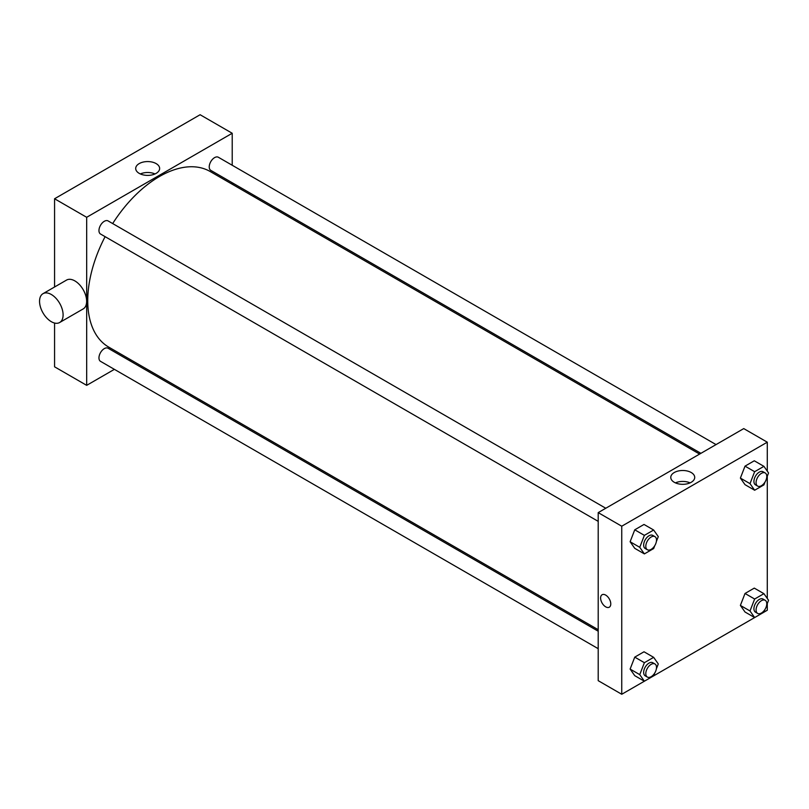 <?xml version="1.0" encoding="UTF-8"?>
<svg xmlns="http://www.w3.org/2000/svg" width="809" height="809" viewBox="0 0 809 809"><rect width="100%" height="100%" fill="white"/><g stroke="black" fill="none" stroke-linecap="round" stroke-linejoin="round"><path stroke-width="1.21" d="M54.567 287.003L54.567 198.761L200.106 114.726L232.213 133.263L232.213 165.258M114.382 369.349L86.674 385.347L54.567 366.811L54.567 323.034M130.815 359.863L129.511 360.612M598.205 521.36L100.528 234.023A7.564 4.369 -60 0 1 100.528 225.286A7.564 4.369 -60 0 1 108.093 220.918L605.769 508.254M598.205 648.687L100.528 361.35A7.564 4.369 -60 0 1 100.528 352.613A7.564 4.369 -60 0 1 108.093 348.244L598.205 631.212M232.213 182.733L232.213 184.24M86.674 385.347L86.674 217.297L232.213 133.263M700.907 453.323L210.795 170.365A7.564 4.369 -60 0 1 210.795 161.628A7.564 4.369 -60 0 1 218.359 157.259L716.036 444.586M598.205 629.705L108.75 347.122A101.398 58.541 -60 0 1 105.099 236.673M112.673 223.567A101.398 58.541 -60 0 1 210.148 171.498L699.603 454.082M42.998 293.677L66.54 280.086A16.645 9.607 60 0 1 83.196 289.703A16.645 9.607 60 0 1 83.196 308.917L59.654 322.518A16.645 9.607 -120 0 0 59.654 303.294A16.645 9.607 -120 0 0 42.998 293.677A16.645 9.607 -120 0 0 40.45 307.016A16.645 9.607 -120 0 0 51.321 321.689A16.645 9.607 -120 0 0 59.654 322.518M86.674 217.297L54.567 198.761M156.137 163.6A11.973 6.917 180 0 1 159.646 168.484A11.973 6.917 180 0 1 147.673 175.391A11.973 6.917 180 0 1 135.7 168.484A11.973 6.917 180 0 1 143.092 162.093A11.973 6.917 180 0 1 156.137 163.6M155.004 173.945A11.973 6.917 0 0 0 140.341 173.945M253.844 195.222A16.645 9.607 60 0 1 254.572 197.143M765.031 609.329L763.918 612.211L621.747 694.274L598.205 680.672L598.205 512.623L743.744 428.598L767.286 442.189L767.286 471.151M767.286 603.524L767.286 610.239L763.929 612.18M745.018 484.672L740.387 478.089L745.018 466.146L754.281 460.786L745.018 466.146L740.387 478.089L745.018 484.672L754.645 490.234L750.014 483.64L754.645 471.698L763.918 466.348L768.55 472.941L766.649 477.846M634.752 675.667L630.12 669.073L634.752 657.13L644.015 651.781L634.752 657.13L630.12 669.073L634.752 675.667L644.379 681.229L639.747 674.635L644.379 662.692L653.652 657.343L658.283 663.936L656.382 668.841M767.286 476.198L767.286 598.478M621.747 694.274L621.747 526.214L767.286 442.189M745.018 612.009L740.387 605.415L745.018 593.472L754.281 588.113L745.018 593.472L740.387 605.415L745.018 612.009L754.645 617.56L750.014 610.967L754.645 599.024L763.918 593.675L768.55 600.268L766.649 605.172M634.752 548.34L630.12 541.747L634.752 529.804L644.015 524.454L634.752 529.804L630.12 541.747L634.752 548.34L644.379 553.902L639.747 547.309L644.379 535.366L653.652 530.016L658.283 536.61L656.382 541.514M621.747 526.214L598.205 512.623M674.281 482.295A11.973 6.917 180 0 1 670.772 477.401A11.973 6.917 180 0 1 682.745 470.494A11.973 6.917 180 0 1 694.719 477.401A11.973 6.917 180 0 1 687.326 483.792A11.973 6.917 180 0 1 674.281 482.295M610.775 603.908A7.19 4.146 60 0 1 609.288 607.195A7.19 4.146 60 0 1 602.098 603.049A7.19 4.146 60 0 1 602.098 594.746A7.19 4.146 60 0 1 607.64 596.678A7.19 4.146 60 0 1 610.775 603.908M609.288 607.195A7.19 4.146 60 0 1 602.098 603.049A7.19 4.146 60 0 1 602.098 594.746M675.414 482.872A11.973 6.917 180 0 1 690.077 482.872M654.764 545.66L653.652 548.553L644.379 553.902M654.936 536.64L652.802 535.406A7.564 4.369 120 0 0 646.967 537.429A7.564 4.369 120 0 0 643.661 545.044A7.564 4.369 120 0 0 645.228 548.512L647.372 549.746A7.564 4.369 120 0 0 654.936 545.377A7.564 4.369 120 0 0 654.936 536.64A7.564 4.369 120 0 0 649.111 538.663A7.564 4.369 120 0 0 645.804 546.277A7.564 4.369 120 0 0 647.372 549.746M639.747 547.309L630.12 541.747M644.379 535.366L634.752 529.804M653.652 530.016L644.015 524.454M765.031 482.002L763.918 484.884L754.645 490.234M765.203 472.972L763.069 471.738A7.564 4.369 120 0 0 757.234 473.771A7.564 4.369 120 0 0 753.927 481.385A7.564 4.369 120 0 0 755.495 484.844L757.639 486.088A7.564 4.369 120 0 0 765.203 481.719A7.564 4.369 120 0 0 765.203 472.972A7.564 4.369 120 0 0 759.378 475.004A7.564 4.369 120 0 0 756.071 482.619A7.564 4.369 120 0 0 757.639 486.088M750.014 483.64L740.387 478.089M754.645 471.698L745.018 466.146M763.918 466.348L754.281 460.786M654.764 672.987L653.652 675.879M654.936 663.967L652.802 662.733A7.564 4.369 120 0 0 646.967 664.755A7.564 4.369 120 0 0 643.661 672.37A7.564 4.369 120 0 0 645.228 675.839L647.372 677.072A7.564 4.369 120 0 0 654.936 672.704A7.564 4.369 120 0 0 654.936 663.967A7.564 4.369 120 0 0 649.111 665.989A7.564 4.369 120 0 0 645.804 673.604A7.564 4.369 120 0 0 647.372 677.072M639.747 674.635L630.12 669.073M644.379 662.692L634.752 657.13M653.652 657.343L644.015 651.781M765.203 600.308L763.069 599.064A7.564 4.369 120 0 0 757.234 601.097A7.564 4.369 120 0 0 753.927 608.712A7.564 4.369 120 0 0 755.495 612.17L757.639 613.414A7.564 4.369 120 0 0 765.203 609.046A7.564 4.369 120 0 0 765.203 600.308A7.564 4.369 120 0 0 759.378 602.331A7.564 4.369 120 0 0 756.071 609.946A7.564 4.369 120 0 0 757.639 613.414M750.014 610.967L740.387 605.415M754.645 599.024L745.018 593.472M763.918 593.675L754.281 588.113M233.69 183.582L232.395 184.341"/></g></svg>
